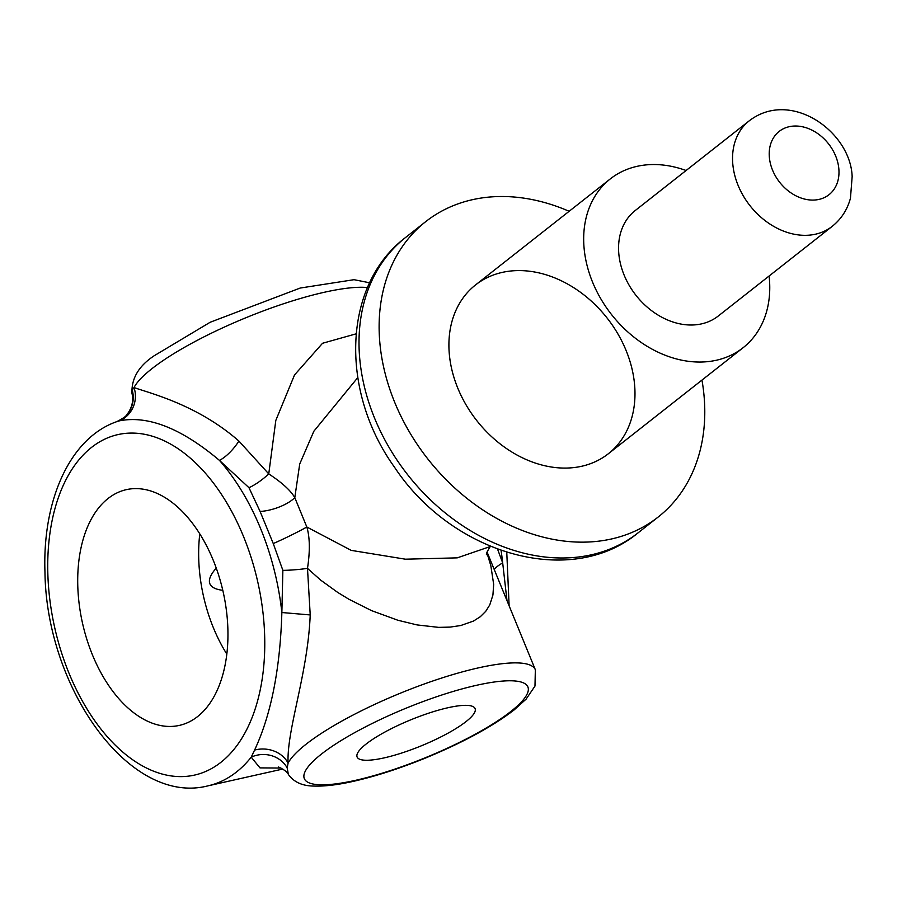 <?xml version="1.0" encoding="UTF-8"?>
<svg xmlns="http://www.w3.org/2000/svg" width="897" height="897" viewBox="0 0 897 897"><rect width="100%" height="100%" fill="white"/><g stroke="black" fill="none" stroke-linecap="round" stroke-linejoin="round"><path stroke-width="1.35" d="M116.834 421.624L119.536 420.816C148.196 415.21 181.497 428.407 219.462 460.396A187.944 112.058 -102.7 0 1 281.86 612.528L310.216 614.938L307.492 568.373A26.854 3.442 -5.7 0 1 282.869 570.346L281.86 612.528C280.167 668.983 271.073 714.831 254.58 750.094A26.854 22.627 -175.8 0 1 288.083 763.156C286.603 729.586 307.749 674.622 310.216 614.938M254.58 750.094L251.216 757.169A26.854 24.78 178.8 0 1 287.175 767.899L288.083 763.156A134.247 29.523 157.7 0 1 415.715 687.147A134.247 29.523 157.7 0 1 535.341 669.745L487.049 551.991M278.855 767.384L278.844 767.384C275.906 765.668 287.253 770.568 288.374 774.459L287.175 767.899M116.946 421.59C69.82 437.814 42.406 500.38 44.962 571.938C46.184 687.618 129.437 806.111 207.958 785.85A187.944 112.058 -102.7 0 0 236.337 772.115A187.944 112.058 -102.7 0 0 251.216 757.169L259.984 767.888L280.963 768.056M506.984 600.598L502.69 562.924A26.854 7.759 -17.8 0 0 494.258 569.584M501.064 550.433A187.944 112.058 77.3 0 1 502.69 562.924L497.577 549.177M486.858 552.597L490.838 565.727L493.675 584.362L492.924 595.036L489.773 604.903L485.726 611.339L480.31 616.721L473.504 621.049L460.789 625.512L450.115 627.104L438.678 627.373L417.049 624.917L397.842 620.242L371.47 610.588L348.944 599.274L337.687 592.401L320.678 580.124L307.492 568.373C310.127 551.128 309.902 537.337 306.83 527.01A26.854 1.458 -25.9 0 1 273.26 543.56L282.869 570.346M126.141 415.479A26.854 26.518 40.4 0 0 132.229 390.117L131.982 393.312C131.343 378.5 138.721 365.998 154.138 355.784L210.167 322.258L300.181 288.049L354.035 279.685L369.654 282.79M119.536 420.816A26.854 25.991 84.7 0 0 134.034 387.538L132.229 390.117M248.974 487.699L260.096 511.447A26.854 10.17 161.6 0 0 294.799 497.644C290.706 490.524 282.017 482.608 268.752 473.908A26.854 7.838 140.4 0 1 248.974 487.699L219.462 460.396A26.854 10.293 128.1 0 0 238.905 441.066C196.847 404.143 148.51 392.908 134.034 387.538A134.247 29.523 -22.3 0 1 151.929 368.689A134.247 29.523 -22.3 0 1 367.501 287.545M356.064 333.852L322.539 343.271L294.519 374.957L275.816 420.413L268.752 473.908L238.905 441.066M490.581 546.419L457.235 557.856L405.377 559.19L351.187 550.366L306.83 527.01L294.799 497.644L299.71 464.029L313.838 431.266L357.757 377.615M260.096 511.447L273.26 543.56M384.252 757.864A63.765 14.027 -22.3 0 1 357.107 757.001A63.765 14.027 -22.3 0 1 410.781 719.82A63.765 14.027 -22.3 0 1 475.096 708.608A63.765 14.027 -22.3 0 1 446.897 733.78A63.765 14.027 -22.3 0 1 384.252 757.864M108.1 498.485A120.826 72.04 77.3 0 1 126.342 489.65A120.826 72.04 77.3 0 1 223.118 591.74A120.826 72.04 77.3 0 1 179.31 725.415A120.826 72.04 77.3 0 1 86.886 639.471A120.826 72.04 77.3 0 1 108.1 498.485M472.383 199.706A187.944 145.112 -128.2 0 1 569.124 211.288A187.944 145.112 -128.2 0 0 380.642 350.009A187.944 145.112 -128.2 0 0 611.519 538.962A187.944 145.112 -128.2 0 1 409.256 431.704A187.944 145.112 -128.2 0 1 425.727 221.626A187.944 145.112 -128.2 0 1 472.383 199.706M701.959 380.093A187.944 145.112 -128.2 0 1 658.174 517.031A187.944 145.112 -128.2 0 1 611.519 538.962A187.944 145.112 -128.2 0 0 701.959 380.093M832.203 226.358L718.228 316.047A67.118 51.824 -128.2 0 1 701.566 323.873A67.118 51.824 -128.2 0 1 629.324 285.571A67.118 51.824 -128.2 0 1 635.211 210.537L749.186 120.86A67.118 51.824 51.8 0 0 738.119 185.421A67.118 51.824 51.8 0 0 815.541 234.184A67.118 51.824 51.8 0 0 832.203 226.358C841.296 219.036 847.385 209.651 850.457 198.203L852.15 176.653C850.726 131.825 790.806 88.747 749.186 120.86M686.082 170.508A107.393 82.928 51.8 0 0 636.96 166.36A107.393 82.928 51.8 0 0 610.308 178.895A107.393 82.928 51.8 0 0 600.889 298.936A107.393 82.928 51.8 0 0 716.468 360.224A107.393 82.928 51.8 0 0 743.131 347.7A107.393 82.928 51.8 0 0 769.099 276.018M743.131 347.7L608.368 453.736A107.393 82.928 -128.2 0 1 581.704 466.261A107.393 82.928 -128.2 0 1 466.126 404.973A107.393 82.928 -128.2 0 1 475.545 284.932L610.308 178.895M581.704 466.261A107.393 82.928 -128.2 0 1 449.218 337.238A107.393 82.928 -128.2 0 1 594.924 304.498A107.393 82.928 -128.2 0 1 581.704 466.261M222.781 590.304A134.247 29.523 -22.3 0 1 216.267 568.104M199.796 533.85A120.826 72.04 -102.7 0 0 226.795 654.048M355.761 780.278A120.826 26.574 -22.3 0 1 321.462 754.063A120.826 26.574 -22.3 0 1 476.442 685.319A120.826 26.574 -22.3 0 1 510.741 711.545A120.826 26.574 -22.3 0 1 355.761 780.278M91.651 447.323A174.523 104.052 77.3 0 1 243.412 536.26A174.523 104.052 77.3 0 1 220.853 762.36A174.523 104.052 77.3 0 1 69.091 673.423A174.523 104.052 77.3 0 1 91.651 447.323M638.059 532.863A187.944 145.112 -128.2 0 1 591.415 554.795A187.944 145.112 -128.2 0 1 389.141 447.536A187.944 145.112 -128.2 0 1 405.612 237.458C342.194 285.369 339.997 391.585 394.433 467.09C451.269 553.415 569.909 589.217 638.059 532.863L658.174 517.031M789.192 126.701A40.275 31.092 -128.2 0 1 835.645 155.966A40.275 31.092 -128.2 0 1 819.017 199.403A40.275 31.092 -128.2 0 1 772.552 170.138A40.275 31.092 -128.2 0 1 789.192 126.701M127.004 414.526C132.061 407.743 133.72 400.679 131.982 393.346M127.06 414.47C126.499 416.017 123.068 418.417 116.733 421.657M288.363 774.436C293.868 782.173 302.524 786.052 314.342 786.075C324.849 786.4 337.687 784.853 352.869 781.455C375.249 776.421 399.49 768.594 425.593 757.987C462.897 742.581 492.386 726.581 514.071 709.976L526.124 699.111L534.982 686.07L535.341 669.745M282.847 769.032L207.958 785.85M506.771 552.328L509.126 605.823M425.727 221.626L405.612 237.458M486.51 554.671C486.006 554.021 487.206 551.397 490.121 546.766"/></g></svg>
